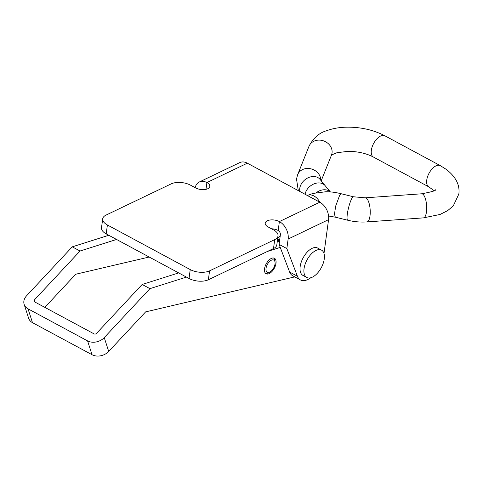 <?xml version="1.0" encoding="UTF-8"?>
<svg xmlns="http://www.w3.org/2000/svg" width="483" height="483" viewBox="0 0 483 483"><rect width="100%" height="100%" fill="white"/><g stroke="black" fill="none" stroke-linecap="round" stroke-linejoin="round"><path stroke-width="0.72" d="M199.334 181.976L239.761 162.602A13.802 9.551 64.4 0 1 247.332 163.182L319.812 202.208A13.802 9.551 64.4 0 1 328.561 219.65L288.14 239.025A13.802 9.551 -115.6 0 0 279.385 221.582A8.628 4.287 7.7 0 0 270.48 219.958A8.628 4.287 7.7 0 0 265.221 223.116A8.628 4.287 7.7 0 0 268.156 226.968L273.336 229.751A13.802 6.859 -172.3 0 1 278.027 235.909A13.802 6.859 -172.3 0 1 274.706 239.634L209.574 270.854A13.802 6.859 -172.3 0 1 190.236 269.58L107.401 224.981A13.802 6.859 -172.3 0 1 102.71 218.829A13.802 6.859 -172.3 0 1 106.031 215.098L171.163 183.884A13.802 6.859 -172.3 0 1 190.495 185.152L195.675 187.941A8.628 4.287 7.7 0 0 207.762 188.732A8.628 4.287 7.7 0 0 209.839 186.402A8.628 4.287 7.7 0 0 206.905 182.556A13.802 9.551 -115.6 0 0 199.334 181.976A13.802 9.551 -115.6 0 0 195.162 187.664M278.027 235.909L276.825 244.809A13.802 6.859 -172.3 0 1 273.505 248.534L208.372 279.754A13.802 6.859 -172.3 0 1 189.034 278.486L106.2 233.881A13.802 6.859 -172.3 0 1 101.502 227.728L102.71 218.829M288.14 239.025L286.848 248.57L279.083 244.386L280.369 234.847A3.453 2.391 -115.6 0 0 278.184 230.482A8.628 4.287 7.7 0 0 271.543 228.785M323.99 253.46L328.561 219.65M286.848 248.57L297.401 276.21A20.703 10.837 118.3 0 0 300.456 279.947A20.703 10.837 118.3 0 0 310.75 277.761M279.083 244.386L289.631 272.032A20.703 10.837 118.3 0 0 292.692 275.763L300.456 279.947M275.823 264.261A8.797 4.607 118.3 0 0 274.447 258.272A8.797 4.607 118.3 0 0 264.726 267.775A8.797 4.607 118.3 0 0 266.103 273.764A8.797 4.607 118.3 0 0 275.823 264.261M178.68 272.907L142.159 284.469L96.473 333.427A1.727 1.316 -17.9 0 1 94.094 333.892L34.553 301.839A1.727 1.316 -17.9 0 1 34.003 301.199A1.727 1.316 -17.9 0 1 34.347 299.973L80.033 251.021L72.263 246.837L26.583 295.789A12.075 9.195 -17.9 0 0 24.15 304.381A12.075 9.195 -17.9 0 0 28.026 308.83L32.494 322.662L92.036 354.721A12.075 9.195 162.1 0 0 108.711 351.437L145.637 311.873L294.793 276.892M142.159 284.469L149.923 288.653L104.243 337.605L108.711 351.437M279.542 240.981L277.242 241.711M280.231 247.405L267.371 251.474M186.444 277.091L149.923 288.653M28.026 308.83L87.568 340.889A12.075 9.195 -17.9 0 0 104.243 337.605M32.494 322.662A12.075 9.195 162.1 0 1 28.618 318.219L24.15 304.381M149.169 257.022L75.74 274.235L44.828 307.369M108.79 235.275L72.263 246.837M116.554 239.459L80.033 251.021M275.02 264.014A6.901 3.61 118.3 0 0 275.069 262.414A6.901 3.61 118.3 0 0 270.691 260.591A6.901 3.61 118.3 0 0 266.042 268.3A6.901 3.61 118.3 0 0 269.906 272.007A6.901 3.61 118.3 0 0 275.02 264.014M275.069 262.414L274.905 260.784A8.628 4.516 118.3 0 0 273.529 257.988M265.366 273.161A8.628 4.516 118.3 0 0 268.228 272.883A8.628 4.516 118.3 0 0 268.451 272.768L269.906 272.007M306.796 277.477L302.913 275.388A15.528 8.126 -61.7 0 1 300.263 271.374A15.528 8.126 -61.7 0 1 305.377 254.306A15.528 8.126 -61.7 0 1 317.633 248.045L321.515 250.134A15.528 8.126 -61.7 0 1 324.171 254.149A15.528 8.126 -61.7 0 1 319.052 271.217A15.528 8.126 -61.7 0 1 306.796 277.477A15.528 8.126 -61.7 0 1 304.145 273.463A15.528 8.126 -61.7 0 1 309.259 256.395A15.528 8.126 -61.7 0 1 321.515 250.134M277.973 241.482A8.628 4.516 -61.7 0 1 279.729 239.574M277.339 241.011A7.764 4.063 -61.7 0 1 279.844 238.741M277.785 237.702L277.87 237.666A13.283 9.201 -115.5 0 0 280.249 235.734M299.84 191.449A12.075 9.207 140.1 0 1 299.762 188.394A12.075 9.207 140.1 0 1 308.317 177.678A12.075 9.207 140.1 0 1 319.975 179.308L320.012 179.35A12.075 9.207 140.1 0 0 319.975 179.308L325.192 185.714A12.075 9.207 140.1 0 0 325.131 185.641A12.075 9.207 140.1 0 0 313.757 183.987A12.075 9.207 140.1 0 0 305.063 194.263M330.336 191.926A12.075 9.207 140.1 0 0 316.431 192.596M347.736 220.236C354.142 221.788 360.541 222.355 366.935 221.92A12.075 4.087 85.9 0 0 369.99 215.973A12.075 4.087 85.9 0 0 369.217 203.76A12.075 4.087 85.9 0 0 365.208 197.831L353.508 196.78A12.075 2.192 103.8 0 0 352.035 198.115A12.075 2.192 103.8 0 0 347.331 213.969A12.075 2.192 103.8 0 0 347.736 220.236L335.293 217.175L334.496 214.138L335.655 206.138L339.736 195.09L341.348 193.792C338.028 192.971 332.672 191.709 325.832 191.751L312.899 193.435L307.357 195.482A12.075 8.368 64.5 0 1 313.974 195.989A12.075 8.368 64.5 0 1 319.837 202.22M209.574 270.854L208.372 279.754M190.236 269.58L189.034 278.486M274.706 239.634L273.505 248.534M319.812 202.208L279.385 221.582L278.184 230.482M247.332 163.182L206.905 182.556L205.987 189.336M107.401 224.981L106.2 233.881M297.401 276.21L289.631 272.032M87.568 340.889L92.036 354.721M35.03 302.092L34.347 299.973M365.208 197.831L421.683 193.792A12.075 4.087 85.9 0 1 421.689 193.792A12.075 4.087 85.9 0 1 425.686 199.733A12.075 4.087 85.9 0 1 426.459 211.934A12.075 4.087 85.9 0 1 423.404 217.881L440.067 214.458L447.741 210.588L453.35 205.758L458.85 194.039C460.021 184.983 455.795 176.736 446.159 169.304L440.255 165.615L384.86 135.783A12.075 6.273 -61.9 0 1 384.86 135.783C372.882 129.631 359.642 126.775 345.14 127.222C338.36 127.494 332.165 128.671 326.556 130.736C319.088 132.897 313.213 138.132 308.939 146.44A12.075 10.421 -159.5 0 1 308.987 146.325L297.649 174.665A12.075 10.421 -159.5 0 0 297.625 174.719L296.514 178.994L298.108 189.511L298.79 190.888M434.066 190.664L428.862 186.909A12.075 6.273 -61.9 0 1 428.862 186.909A12.075 6.273 -61.9 0 1 426.755 180.044A12.075 6.273 -61.9 0 1 432.249 168.748A12.075 6.273 -61.9 0 1 440.255 165.615M428.868 186.909L373.468 157.084A12.075 6.273 -61.9 0 1 371.355 150.213A12.075 6.273 -61.9 0 1 376.855 138.923A12.075 6.273 -61.9 0 1 384.854 135.783M321.201 180.817L331.459 155.164A12.075 10.421 -159.5 0 0 331.477 155.121A12.075 10.421 -159.5 0 0 332.026 153.026A12.075 10.421 -159.5 0 0 322.879 140.656A12.075 10.421 -159.5 0 0 308.987 146.325M320.772 180.286A12.075 10.421 -159.5 0 0 310.943 168.833A12.075 10.421 -159.5 0 0 297.649 174.665M330.396 191.932L325.131 185.641M328.585 216.016L335.293 217.175M421.689 193.792C432.031 191.829 436.566 190.477 435.28 189.728M373.468 157.084C366.392 153.389 357.994 151.463 348.273 151.306L336.989 152.713C332.437 154.524 330.535 155.448 331.29 155.484M366.935 221.92L423.404 217.881M353.508 196.78L341.336 193.786"/></g></svg>

